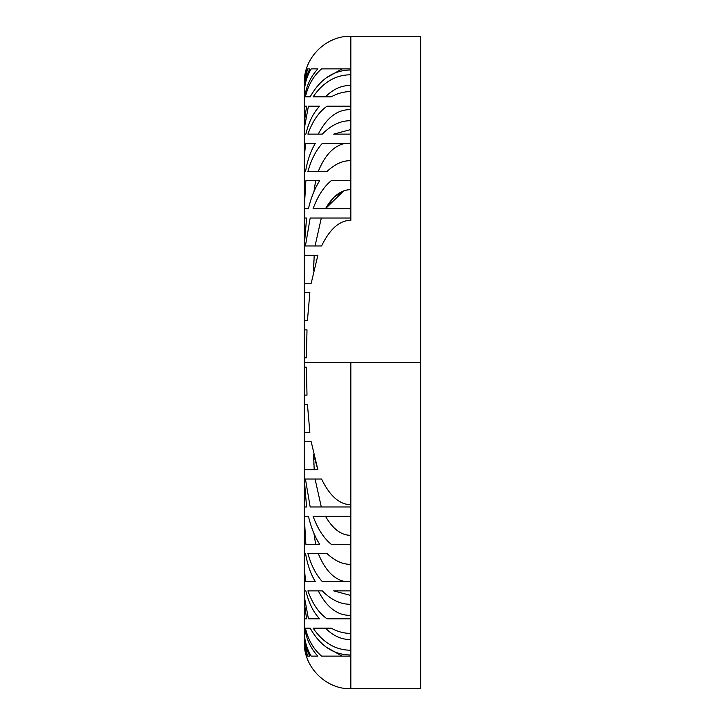 <?xml version="1.0" encoding="UTF-8"?>
<svg xmlns="http://www.w3.org/2000/svg" width="725" height="725" viewBox="0 0 725 725"><rect width="100%" height="100%" fill="white"/><g stroke="black" fill="none" stroke-linecap="round" stroke-linejoin="round"><path stroke-width="1.09" d="M304.745 96.842L304.237 96.842L304.237 108.288L304.237 96.842L304.745 96.842C306.421 85.74 310.798 76.415 317.876 68.875L311.188 68.875C306.63 76.578 304.31 85.061 304.237 94.313L304.237 82.895L306.403 68.875L304.237 82.895L304.237 96.842L304.237 84.771L307.001 68.875L306.403 68.875M304.237 91.74L304.237 94.241L304.237 91.74C304.282 83.565 306.158 75.953 309.865 68.875L307.436 68.875L304.237 86.021L307.436 68.875L309.865 68.875C306.158 75.953 304.282 83.565 304.237 91.74M306.593 106.158L304.237 123.078L306.593 106.158L304.282 106.158L304.237 108.288L304.237 180.733L304.237 171.408L305.569 171.408C307.445 160.316 310.69 150.99 315.303 143.45L305.569 143.45L304.237 158.331L304.237 106.158L304.237 134.125L305.877 134.125C308.623 122.344 313.209 113.028 319.625 106.158L308.424 106.158L304.237 128.95L304.237 134.125L304.237 123.078L304.237 128.95L308.424 106.158M313.934 455.826L317.876 469.7L311.188 441.733L304.237 441.733L304.237 432.408L309.865 432.408L307.436 404.45L304.237 404.45L304.237 395.125L307.001 395.125L306.403 367.158L304.237 367.158L304.237 357.842L306.403 357.842L307.001 329.875L304.237 329.875L304.237 320.55L307.436 320.55L309.865 292.592L304.237 292.592L304.237 283.267L311.188 283.267L317.876 255.3L304.745 255.3L304.237 275.183L304.237 245.983L306.593 218.017L304.237 218.017L304.237 208.7L308.424 208.7C311.034 197.617 314.768 188.301 319.625 180.733L305.877 180.733L304.237 201.115L304.237 536.328L304.237 523.885L305.877 544.267L319.625 544.267C314.768 536.699 311.034 527.383 308.424 516.3L304.237 516.3L304.237 601.922L304.237 596.05L308.424 618.842L319.625 618.842C313.209 611.972 308.623 602.656 305.877 590.875L304.237 590.875L304.237 630.687C304.31 639.939 306.63 648.422 311.188 656.125L317.876 656.125C310.798 648.585 306.421 639.26 304.745 628.158L304.237 628.158L304.237 640.229L304.237 616.712L304.282 618.842L306.593 618.842L304.237 601.922L306.593 618.842M304.237 630.759L304.237 633.26L304.237 630.759M305.877 590.875L304.237 590.875L304.237 618.842L304.237 566.669L305.569 581.55L315.303 581.55C310.69 574.01 307.445 564.684 305.569 553.592L304.237 553.592L304.237 506.983L306.593 506.983L304.237 479.017L304.237 449.817L304.745 469.7L317.876 469.7L311.188 441.733M313.916 464.997L313.825 463.166L313.916 464.997M304.237 82.858C303.684 57.52 326.377 35.525 350.846 36.25L350.846 68.875L321.565 68.875C313.454 75.907 308.071 85.224 305.424 96.842L310.182 96.842C320.133 79.07 333.69 70.126 350.846 69.99L350.846 74.775C335.793 74.793 323.214 82.142 313.091 96.842L331.171 96.842C337.533 93.317 344.094 91.558 350.846 91.577L350.846 106.158L327.066 106.158C318.864 111.913 312.475 121.238 307.917 134.125L322.253 134.125C331.352 124.963 340.886 120.495 350.846 120.731L350.846 129.512L333.672 134.125L350.846 134.125L350.846 143.45L322.253 143.45C316.037 150.265 311.261 159.591 307.917 171.408L327.066 171.408C334.932 164.049 342.853 160.47 350.846 160.687L350.846 180.733L331.171 180.733C323.74 186.842 317.713 196.167 313.091 208.7L350.846 208.7L350.846 218.017L310.182 218.017L305.424 245.983L321.565 245.983C329.821 228.928 339.581 220.364 350.846 220.291L350.846 36.25L420.763 36.25L420.763 362.5L350.846 362.5L420.763 362.5L420.763 688.75L350.846 688.75L350.846 362.5L304.237 362.5L350.846 362.5L350.846 504.709C339.527 504.591 329.766 496.027 321.565 479.017L305.424 479.017L310.182 506.983L350.846 506.983L350.846 516.3L313.091 516.3C317.713 528.833 323.74 538.158 331.171 544.267L350.846 544.267L350.846 564.313C342.853 564.53 334.932 560.951 327.066 553.592L307.917 553.592C311.261 565.409 316.037 574.735 322.253 581.55L350.846 581.55L350.846 590.875L333.672 590.875L350.846 595.488L350.846 604.269C340.886 604.505 331.352 600.037 322.253 590.875L307.917 590.875C312.475 603.762 318.864 613.087 327.066 618.842L350.846 618.842L350.846 633.423C344.094 633.442 337.533 631.683 331.171 628.158L313.091 628.158C323.214 642.857 335.793 650.207 350.846 650.225L350.846 655.01C333.69 654.874 320.133 645.93 310.182 628.158L305.424 628.158C308.071 639.776 313.454 649.092 321.565 656.125L350.846 656.125L350.846 688.75C326.377 689.475 303.684 667.48 304.237 642.142L306.403 656.125L307.001 656.125L304.237 638.979L307.436 656.125L309.865 656.125C306.158 649.047 304.282 641.435 304.237 633.26C304.282 641.435 306.158 649.047 309.865 656.125L307.436 656.125L304.237 638.979L304.237 628.158L304.237 642.105L306.403 656.125M340.415 532.576L338.756 531.597L340.415 532.576M318.048 617.011L318.946 618.842L318.048 617.011M313.998 533.573L315.629 544.267L313.998 533.573M313.59 454.312L314.197 469.7L313.59 454.312L317.876 469.7M315.058 479.017L321.32 506.983L315.058 479.017L321.565 479.017C329.766 496.027 339.527 504.591 350.846 504.709L350.846 506.983L310.182 506.983L305.424 479.017M325.48 516.3C332.893 529.069 341.348 535.412 350.846 535.322C341.348 535.412 332.893 529.069 325.48 516.3M318.266 553.592C325.027 570.04 333.899 579.357 344.882 581.55C333.899 579.357 325.027 570.04 318.266 553.592L327.066 553.592C334.932 560.951 342.853 564.53 350.846 564.313L350.846 581.55L322.253 581.55M318.266 590.875C326.884 607.613 337.741 615.77 350.846 615.344C337.741 615.77 326.884 607.613 318.266 590.875L322.253 590.875C331.352 600.037 340.886 604.505 350.846 604.269L350.846 618.842L327.066 618.842M325.48 628.158C332.993 635.807 341.448 639.622 350.846 639.604C341.448 639.622 332.993 635.807 325.48 628.158M325.933 646.936L342.146 656.125L325.933 646.936M304.237 188.672L304.509 180.733L304.237 188.672M316.381 259.967L316.127 260.81L316.381 259.967M343.523 191.01L325.48 208.7C332.893 195.931 341.348 189.587 350.846 189.678C341.348 189.587 332.893 195.931 325.48 208.7L334.243 196.937L344.393 190.711M342.146 68.875L325.933 78.064L342.146 68.875M350.846 85.396C341.448 85.378 332.993 89.193 325.48 96.842C332.993 89.193 341.448 85.378 350.846 85.396M318.266 134.125C326.884 117.387 337.741 109.23 350.846 109.656C337.741 109.23 326.884 117.387 318.266 134.125L322.253 134.125C331.352 124.963 340.886 120.495 350.846 120.731L350.846 106.158L327.066 106.158M318.266 171.408C324.972 155.014 333.844 145.698 344.882 143.45C333.844 145.698 324.972 155.014 318.266 171.408L327.066 171.408C334.932 164.049 342.853 160.47 350.846 160.687L350.846 143.45L322.253 143.45M315.058 245.983L321.32 218.017L315.058 245.983L321.565 245.983C329.821 228.928 339.581 220.364 350.846 220.291L350.846 218.017L310.182 218.017L305.424 245.983M314.197 255.3L313.59 270.688L314.197 255.3M315.629 180.733L313.998 191.427L315.629 180.733M318.946 106.158L318.048 107.989L318.946 106.158M313.626 268.567L313.916 260.003L313.626 268.567M307.001 656.125L304.237 640.229L304.237 630.687C304.31 639.939 306.63 648.422 311.188 656.125L317.876 656.125M304.745 628.158L304.237 628.158M308.424 618.842L304.237 596.05L304.237 590.875L304.282 618.842M304.237 581.55L304.237 553.592L304.237 581.55M304.237 553.592L304.237 566.669L305.569 581.55M304.237 516.3L305.877 544.267M306.593 506.983L304.282 479.017L304.237 506.983M304.237 441.733L304.745 469.7M304.237 404.45L304.237 432.408M309.865 432.408L307.436 404.45M304.237 367.158L304.237 395.125M307.001 395.125L306.403 367.158M304.237 357.842L304.237 329.875M307.001 329.875L306.403 357.842M304.237 320.55L304.237 292.592M309.865 292.592L307.436 320.55M304.237 283.267L304.745 255.3M317.876 255.3L311.188 283.267M306.593 218.017L304.282 245.983L304.237 218.017M304.237 180.733L304.237 208.7L305.877 180.733M304.237 171.408L304.237 143.45L304.237 171.408L304.237 158.331L305.569 143.45M305.877 134.125L304.237 134.125L304.282 106.158M307.001 68.875L304.237 84.771L304.237 94.313C304.31 85.061 306.63 76.578 311.188 68.875L317.876 68.875M304.237 96.842L304.237 86.021M331.171 180.733L350.846 180.733L350.846 208.7L313.091 208.7M313.091 96.842C323.214 82.142 335.793 74.793 350.846 74.775L350.846 91.577C344.094 91.558 337.533 93.317 331.171 96.842M321.565 68.875L350.846 68.875L350.846 69.99C333.69 70.126 320.133 79.07 310.182 96.842L305.424 96.842M350.846 189.678L348.961 189.76M333.672 134.125L350.846 129.512L350.846 134.125L333.672 134.125M420.763 45.575L420.763 362.5M331.171 544.267L350.846 544.267L350.846 516.3L313.091 516.3M313.091 628.158C323.214 642.857 335.793 650.207 350.846 650.225L350.846 633.423C344.094 633.442 337.533 631.683 331.171 628.158M321.565 656.125L350.846 656.125L350.846 655.01C333.69 654.874 320.133 645.93 310.182 628.158L305.424 628.158M350.846 595.488L350.846 590.875L333.672 590.875L350.846 595.488"/></g></svg>
